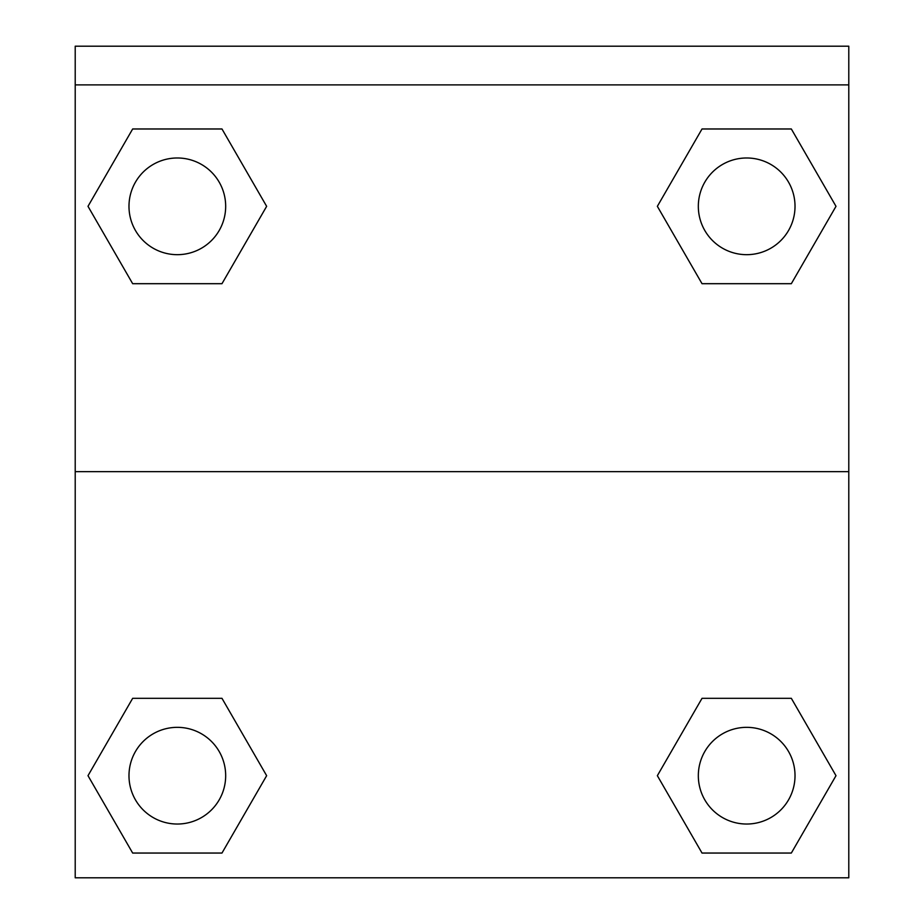 <?xml version="1.0" encoding="UTF-8"?>
<svg xmlns="http://www.w3.org/2000/svg" width="924" height="924" viewBox="0 0 924 924"><rect width="100%" height="100%" fill="white"/><g stroke="black" fill="none" stroke-linecap="round" stroke-linejoin="round"><path stroke-width="1.39" d="M665.153 762.184L702.021 698.325L729.995 698.325L702.021 698.325L657.357 775.686L702.021 698.325L791.337 698.325L702.021 698.325L791.337 698.325L836.001 775.686L791.337 853.048L836.001 775.686M132.663 698.325L221.979 698.325L132.663 698.325L87.999 775.686L132.663 698.325L221.979 698.325L266.643 775.686L221.979 853.048L132.663 853.048L221.979 853.048L132.663 853.048L87.999 775.686M258.847 219.831L221.979 283.691L194.005 283.691L221.979 283.691L266.643 206.329L221.979 283.691L132.663 283.691L221.979 283.691L132.663 283.691L87.999 206.329L132.663 128.979L87.999 206.329M791.337 283.691L702.021 283.691L791.337 283.691L836.001 206.329L791.337 283.691L702.021 283.691L657.357 206.329L702.021 128.979L657.357 206.329M848.786 84.881L848.786 46.2L75.214 46.2L75.214 84.881L848.786 84.881L848.786 877.8L75.214 877.8L75.214 84.881M791.337 853.048L702.021 853.048L791.337 853.048L702.021 853.048L657.357 775.686M75.214 471.667L848.786 471.667M702.021 128.979L791.337 128.979L702.021 128.979L791.337 128.979L836.001 206.329M132.663 128.979L221.979 128.979L132.663 128.979L221.979 128.979L266.643 206.329M795.021 775.686A48.348 48.348 0 0 0 722.499 733.818A48.348 48.348 0 0 0 722.499 817.555A48.348 48.348 0 0 0 795.021 775.686M225.675 775.686A48.348 48.348 0 0 0 153.153 733.818A48.348 48.348 0 0 0 153.153 817.555A48.348 48.348 0 0 0 225.675 775.686M795.021 206.329A48.348 48.348 0 0 0 722.499 164.46A48.348 48.348 0 0 0 722.499 248.198A48.348 48.348 0 0 0 795.021 206.329M225.675 206.329A48.348 48.348 0 0 0 153.153 164.46A48.348 48.348 0 0 0 153.153 248.198A48.348 48.348 0 0 0 225.675 206.329M702.021 698.325L729.995 698.325M194.005 698.325L221.979 698.325M729.995 283.691L702.021 283.691M221.979 283.691L194.005 283.691"/></g></svg>
